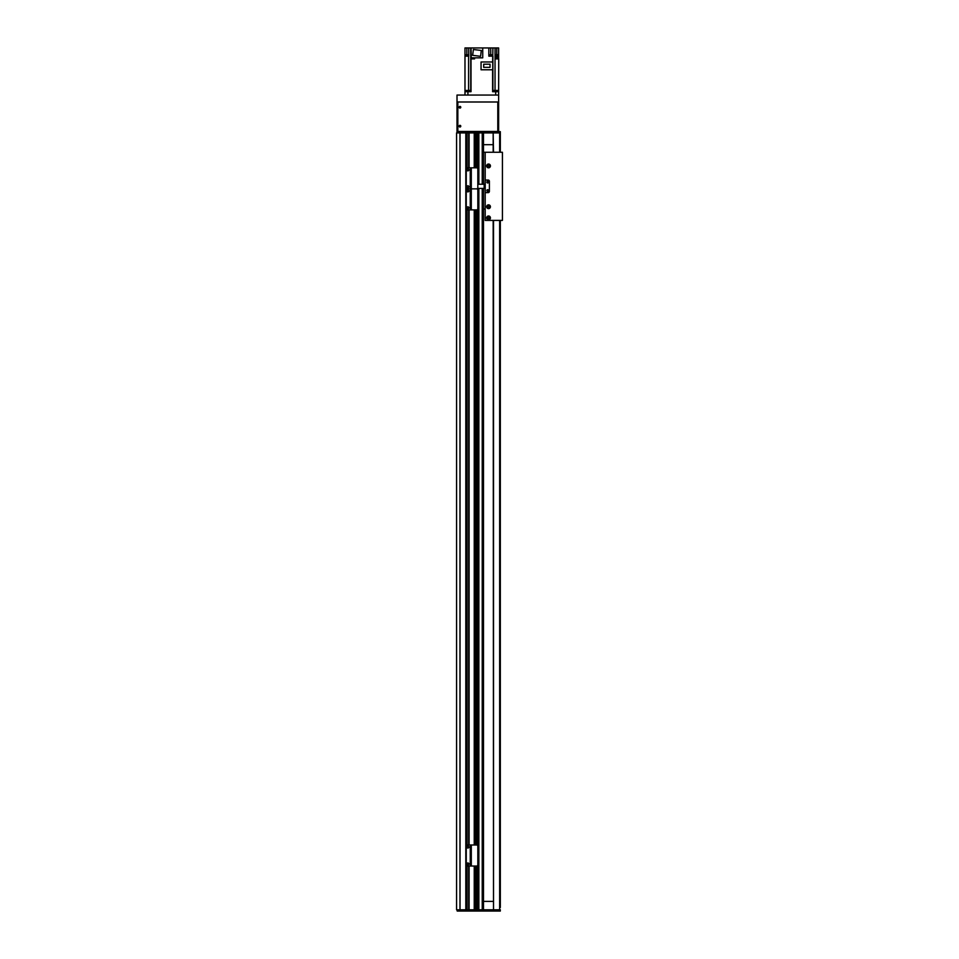 <?xml version="1.0" encoding="UTF-8"?>
<svg xmlns="http://www.w3.org/2000/svg" width="959" height="959" viewBox="0 0 959 959"><rect width="100%" height="100%" fill="white"/><g stroke="black" fill="none" stroke-linecap="round" stroke-linejoin="round"><path stroke-width="1.44" d="M482.233 188.432L482.233 909.791L478.865 909.791L478.865 188.432M477.186 865.869L477.186 909.791L475.928 909.791L475.928 866.037M474.237 866.037L474.237 909.791L456.58 909.791L456.58 132.917L465.81 132.917L465.834 131.647L466.781 131.647L466.781 132.917L465.834 132.917L466.985 132.917L466.781 168.053M474.237 167.813L474.237 132.917L466.985 132.917L466.781 131.647M477.186 167.981L477.186 132.917L475.928 132.917L475.928 167.813M482.233 184.224L482.233 132.917L478.865 132.917L478.865 184.224M468.879 911.05L469.095 909.791L468.879 911.05L466.985 911.05L466.985 865.917L466.781 909.791L466.781 865.797M466.985 845.119L466.985 209.757L466.985 845.119M466.985 132.917L466.985 167.933L466.985 132.917L469.095 132.917L469.095 131.647L468.879 167.813M466.985 909.791L468.879 909.791L468.879 866.037M468.879 844.999L468.879 209.877M474.369 909.791L474.369 866.037M474.369 844.999L474.369 209.877M474.369 167.813L474.369 132.917M475.796 909.791L475.796 866.037L475.796 909.791M475.796 844.999L475.796 209.877L475.796 844.999M475.796 167.813L475.796 132.917L475.796 167.813M477.318 909.791L477.318 865.785M477.318 845.251L477.318 209.625M477.318 168.065L477.318 132.917M478.745 909.791L478.745 188.432L478.745 909.791M478.745 184.224L478.745 132.917L478.745 184.224M483.492 909.791L483.492 188.432M483.492 184.224L483.492 132.917M483.492 901.376L493.166 901.376M493.166 144.689L483.492 144.689M481.526 911.05L469.095 911.05M469.095 866.037L469.095 909.791L500.322 909.791L500.322 911.05L482.101 911.05M466.781 911.05L465.834 911.05L465.834 909.791L466.781 909.791L466.985 911.05M465.834 911.05L457.203 911.05L457.203 909.791M460.08 909.791L460.08 911.05M484.966 909.791L484.966 911.05M477.486 188.432L485.014 188.432L485.182 180.028L488.119 180.028A1.259 1.259 0 0 1 489.39 181.287L489.39 191.38A1.259 1.259 0 0 1 488.119 192.639L485.218 192.639L485.218 180.028L488.119 180.028A1.259 1.259 0 0 1 489.39 181.287L489.39 191.38A1.259 1.259 0 0 1 488.119 192.639L485.182 192.639L485.014 184.224L477.822 184.224M486.86 182.126A0.839 0.839 0 0 1 488.119 181.395A0.839 0.839 0 0 1 488.119 182.857A0.839 0.839 0 0 1 486.86 182.126M486.86 190.541A0.839 0.839 0 0 1 488.119 189.81A0.839 0.839 0 0 1 488.119 191.273A0.839 0.839 0 0 1 486.86 190.541M467.512 209.877A1.259 1.259 0 0 1 466.254 208.618L466.254 190.11A1.259 1.259 0 0 1 467.512 188.851A1.259 1.259 0 0 1 466.254 187.58L466.254 169.072A1.259 1.259 0 0 1 467.512 167.813L470.246 167.813L470.246 188.851L467.512 188.851L470.246 188.851L470.246 209.877L467.512 209.877M471.301 167.813L471.301 188.851L476.551 188.851L470.461 188.851L470.461 167.813L476.551 167.813A1.259 1.259 0 0 1 477.822 169.072L477.822 187.58A1.259 1.259 0 0 1 476.551 188.851A1.259 1.259 0 0 1 477.822 190.11L477.822 208.618A1.259 1.259 0 0 1 476.551 209.877L470.246 209.877M467.932 206.832A0.947 0.947 0 0 1 468.747 208.247A0.947 0.947 0 0 1 467.117 208.247A0.947 0.947 0 0 1 467.932 206.832M467.932 190.002A0.947 0.947 0 0 1 468.747 191.416A0.947 0.947 0 0 1 467.117 191.416A0.947 0.947 0 0 1 467.932 190.002M471.301 209.877L471.301 188.851L470.461 188.851L470.461 209.877M500.322 907.49L500.322 220.402L500.322 907.49M499.651 152.265L499.651 132.917L500.322 132.917L500.322 152.265L500.322 132.917L469.095 132.917L469.095 167.813M493.166 152.265L493.166 132.917L493.513 152.265M493.513 220.402L493.513 909.791L493.166 220.402M500.322 909.791L499.651 909.791L499.651 220.402M482.101 131.647L500.322 131.647L500.322 132.917L500.322 131.647M469.095 131.647L481.526 131.647M466.985 131.647L468.879 131.647M457.203 132.917L457.203 131.647L465.834 131.647M460.08 132.917L460.08 131.647M484.966 132.917L484.966 131.647M486.645 217.873A1.894 1.894 0 0 1 489.486 216.243A1.894 1.894 0 0 1 489.486 219.515A1.894 1.894 0 0 1 486.645 217.873M487.508 217.873A1.031 1.031 0 0 0 489.066 218.772A1.031 1.031 0 0 0 489.066 216.986A1.031 1.031 0 0 0 487.508 217.873M486.645 206.736A1.894 1.894 0 0 1 489.486 205.094A1.894 1.894 0 0 1 489.486 208.367A1.894 1.894 0 0 1 486.645 206.736M487.508 206.736A1.031 1.031 0 0 0 489.066 207.623A1.031 1.031 0 0 0 489.066 205.837A1.031 1.031 0 0 0 487.508 206.736M486.645 165.931A1.894 1.894 0 0 1 489.486 164.289A1.894 1.894 0 0 1 489.486 167.573A1.894 1.894 0 0 1 486.645 165.931M487.508 165.931A1.031 1.031 0 0 0 489.066 166.83A1.031 1.031 0 0 0 489.066 165.032A1.031 1.031 0 0 0 487.508 165.931M488.383 182.126A0.683 0.683 0 0 0 487.364 181.539A0.683 0.683 0 0 0 487.364 182.713A0.683 0.683 0 0 0 488.383 182.126M488.383 190.541A0.683 0.683 0 0 0 487.364 189.942A0.683 0.683 0 0 0 487.364 191.129A0.683 0.683 0 0 0 488.383 190.541M485.182 180.028L485.182 152.265L502.42 152.265L502.42 220.402L485.182 220.402L485.182 192.639M487.675 165.931L487.675 165.931A0.875 0.875 0 0 1 488.982 165.176A0.875 0.875 0 0 1 488.982 166.686A0.875 0.875 0 0 1 487.675 165.931M487.675 206.736L487.675 206.736A0.875 0.875 0 0 1 488.982 205.981A0.875 0.875 0 0 1 488.982 207.48A0.875 0.875 0 0 1 487.675 206.736M487.675 217.873A0.875 0.875 0 0 1 488.982 217.13A0.875 0.875 0 0 1 488.982 218.628A0.875 0.875 0 0 1 487.675 217.873M483.492 152.265L485.182 152.265M483.492 209.05L485.182 209.05M459.936 106.413A0.839 0.839 0 0 1 460.668 107.672A0.839 0.839 0 0 1 459.217 107.672A0.839 0.839 0 0 1 459.936 106.413M459.936 125.341A0.839 0.839 0 0 1 460.668 126.6A0.839 0.839 0 0 1 459.217 126.6A0.839 0.839 0 0 1 459.936 125.341M497.793 131.443L457.839 131.443L457.839 102.002L497.793 102.002L497.793 131.443L498.632 131.443L498.632 102.002L498.632 131.443M497.373 131.443L478.026 131.647M470.845 90.434L470.845 91.692M464.983 95.061L464.983 91.692L471.025 91.692L471.025 90.434L464.983 90.434L464.983 47.95L468.735 47.95L468.735 56.149L464.983 56.149M495.036 90.434L498.632 90.434L498.632 102.002L498.632 91.692L492.602 91.692L492.602 90.434L495.036 90.434L495.036 47.95L492.902 47.95L492.614 61.975M492.614 90.434L492.614 69.779M467.153 91.692L467.153 90.434M471.013 90.434L471.013 58.883L474.585 58.883L474.573 57.84M490.732 54.807L490.732 47.95L488.838 47.95L488.838 56.149L492.614 56.149M488.838 47.95L482.737 47.95L482.737 57.84L471.217 57.84L471.013 47.95L471.217 55.946M474.285 58.883L471.085 58.883M471.013 58.883L471.013 55.946M471.217 57.372L471.205 58.463M471.013 47.95L468.735 47.95M464.983 91.692L464.983 90.434M498.632 54.675L495.108 54.675L495.108 47.95L498.632 47.95L498.632 55.946L495.108 55.946L495.084 58.883L498.728 58.883L498.632 90.434M498.632 55.946L498.632 58.463L498.608 57.372L495.659 57.372L495.659 58.463M498.728 58.883L495.539 58.883M471.217 47.95L482.737 47.95M490.732 47.95L492.902 47.95M473.374 49.508L481.298 50.479L480.579 56.317L472.655 55.346L473.374 49.508M468.112 56.149L465.594 55.946L468.1 55.946M465.702 55.646L465.702 54.807L468.016 54.807L468.016 55.646M491.991 56.149L489.474 56.149M489.486 55.946L491.967 55.946M489.569 55.646L489.569 54.807L491.883 54.807L491.883 55.646M481.058 69.779L492.746 69.779L492.746 61.975L481.058 61.975L481.058 69.779M483.684 64.217L490.037 64.217L490.037 67.346L483.684 67.346L483.684 64.217M492.782 90.434L492.782 91.692M496.474 90.434L496.474 91.692M457.419 131.647L456.999 95.061L456.999 102.002L498.212 102.002M457.419 95.061L498.212 95.061M459.936 106.569A0.683 0.683 0 0 1 460.536 107.6A0.683 0.683 0 0 1 459.349 107.6A0.683 0.683 0 0 1 459.936 106.569M459.936 125.497A0.683 0.683 0 0 1 460.536 126.528A0.683 0.683 0 0 1 459.349 126.528A0.683 0.683 0 0 1 459.936 125.497M456.999 102.002L456.999 132.917M467.932 185.794A0.947 0.947 0 0 1 468.747 187.221A0.947 0.947 0 0 1 467.117 187.221A0.947 0.947 0 0 1 467.932 185.794M467.932 168.976A0.947 0.947 0 0 1 468.747 170.39A0.947 0.947 0 0 1 467.117 170.39A0.947 0.947 0 0 1 467.932 168.976M467.512 866.037A1.259 1.259 0 0 1 466.254 864.766L466.254 846.27A1.259 1.259 0 0 1 467.512 844.999L470.246 844.999L470.246 866.037L467.512 866.037M470.461 866.037L470.461 844.999L476.551 844.999A1.259 1.259 0 0 1 477.822 846.27L477.822 864.766A1.259 1.259 0 0 1 476.551 866.037L470.246 866.037M467.932 862.98A0.947 0.947 0 0 1 468.747 864.407A0.947 0.947 0 0 1 467.117 864.407A0.947 0.947 0 0 1 467.932 862.98M467.932 846.162A0.947 0.947 0 0 1 468.747 847.576A0.947 0.947 0 0 1 467.117 847.576A0.947 0.947 0 0 1 467.932 846.162M460.032 909.791L460.032 132.917M465.81 909.791L465.81 132.917L465.834 909.791M459.972 909.791L459.972 132.917M466.781 845.239L466.781 209.637M467.117 909.791L467.117 865.965M467.117 864.395L467.117 863.46M467.117 847.576L467.117 846.641M467.117 845.071L467.117 209.805M467.117 208.247L467.117 207.3M467.117 191.416L467.117 190.481M467.117 187.209L467.117 186.274M467.117 170.39L467.117 169.443M467.117 167.885L467.117 132.917M468.759 909.791L468.759 866.037M468.759 864.395L468.759 863.46M468.759 847.576L468.759 846.641M468.759 844.999L468.759 209.877M468.759 208.247L468.759 207.3M468.759 191.416L468.759 190.481M468.759 187.209L468.759 186.274M468.759 170.39L468.759 169.443M468.759 167.813L468.759 132.917M469.095 844.999L469.095 209.877M474.237 844.999L474.237 209.877M475.928 844.999L475.928 209.877M477.186 845.167L477.186 209.709M482.868 911.05L482.868 909.791M499.711 909.791L499.711 911.05M494.113 909.791L494.113 911.05M492.842 909.791L492.842 911.05M487.076 909.791L487.076 911.05M484.163 184.224L484.163 188.432M482.868 132.917L482.868 131.647M487.076 132.917L487.076 131.647M492.842 132.917L492.842 131.647M494.113 132.917L494.113 131.647M499.711 132.917L499.711 131.647M467.932 91.692L467.932 95.061M495.695 95.061L495.695 91.692M470.737 47.95L470.737 90.434M468.591 56.149L468.591 90.434M492.89 56.149L492.89 90.434M496.786 47.95L496.786 54.675M496.786 57.372L496.786 55.946M466.841 54.807L466.841 47.95M471.301 844.999L471.301 866.037M474.154 58.463L474.154 57.84"/></g></svg>
